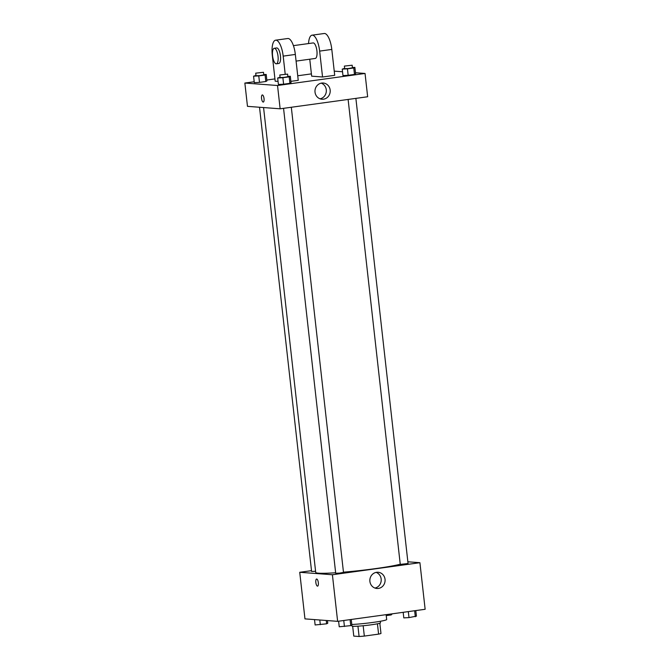 <?xml version="1.0" encoding="UTF-8"?>
<svg xmlns="http://www.w3.org/2000/svg" width="670" height="670" viewBox="0 0 670 670"><rect width="100%" height="100%" fill="white"/><g stroke="black" fill="none" stroke-linecap="round" stroke-linejoin="round"><path stroke-width="1" d="M377.436 623.804L378.592 634.121L364.329 636.081A14.028 0.963 -6.4 0 1 359.095 636.5L353.777 636.098L352.671 626.266M378.592 634.121A14.028 0.963 -6.4 0 0 380.979 633.485L379.823 623.217M380.309 621.291L380.485 622.84A14.363 0.988 173.6 0 1 366.322 625.42A14.363 0.988 173.6 0 1 351.943 626.04L351.834 625.051M363.165 625.755L364.329 636.081M357.939 626.174L359.095 636.5M351.8 624.49A20.887 1.441 -6.4 0 0 374.296 622.237A20.887 1.441 -6.4 0 0 386.682 619.524L386.138 614.658M407.863 561.787L419.914 562.7L425.14 609.29L337.63 621.341L304.959 618.879L299.733 572.289L311.508 570.664M263.57 107.552L315.712 572.44A44.388 3.057 -6.4 0 0 335.645 572.766M343.459 572.172A44.388 3.057 -6.4 0 0 400.25 564.207M419.914 562.7L332.404 574.743L299.733 572.289M283.552 108.331L335.703 573.277L339.623 573.11L343.484 572.406L291.316 107.267M259.524 107.25L311.6 571.468L315.587 571.292M355.879 98.373L408.055 563.52L400.266 564.391L348.115 99.445M332.404 574.743L337.63 621.341M385.041 579.324A8.132 7.621 -85.7 0 1 376.858 588.478A8.132 7.621 -85.7 0 1 369.873 579.793A8.132 7.621 -85.7 0 1 378.081 572.264A8.132 7.621 -85.7 0 1 385.041 579.324M317.58 586.133A3.593 1.223 82.2 0 1 317.488 586.133A3.593 1.223 82.2 0 1 315.855 582.615A3.593 1.223 82.2 0 1 316.592 579.022A3.593 1.223 82.2 0 1 318.3 582.406A3.593 1.223 82.2 0 1 317.572 586.133A3.593 1.223 82.2 0 1 317.488 586.133A3.593 1.223 82.2 0 1 315.855 582.615A3.593 1.223 82.2 0 1 316.6 579.014M376.121 572.381A8.132 7.621 -85.7 0 1 381.163 579.031A8.132 7.621 -85.7 0 1 374.94 588.059M355.477 72.737L365.041 73.457L367.654 96.756L280.144 108.8L247.473 106.346L244.86 83.046L254.198 81.765M415.802 610.579L416.43 616.149L408.993 617.606L403.801 617.891L403.173 612.313M414.638 610.739L415.316 616.735M408.323 611.61L408.993 617.606M351.239 619.465L351.859 625.035L350.745 625.629L339.229 626.777L338.61 621.207M350.075 619.624L350.745 625.629M343.76 620.495L344.43 626.492M392.268 613.821L391.205 614.926L386.238 615.604M391.104 613.98L391.205 614.926M327.463 620.571L327.756 623.226L326.642 623.812L315.126 624.968L314.523 619.599M326.265 620.487L326.642 623.812M319.799 619.993L320.327 624.683M352.42 67.502L354.874 67.377L353.76 67.963L347.445 68.834L342.244 69.111L344.631 68.348M344.372 66.087L344.665 68.683L348.584 68.507L352.453 67.804L352.16 65.216L344.372 66.087L352.16 65.216M342.244 69.111L342.965 75.584L348.166 75.3L342.965 75.584M354.874 67.377L355.603 73.842L354.48 74.437L348.166 75.3L347.445 68.834M353.76 67.963L354.48 74.437L348.166 75.3M287.849 76.397L290.311 76.263L289.189 76.849L282.874 77.72L277.673 78.005L280.06 77.234M279.809 74.981L280.102 77.569L284.021 77.402L287.882 76.698L287.597 74.11L279.809 74.981L287.597 74.11M277.673 78.005L278.402 84.47L283.603 84.194L278.402 84.47M290.311 76.263L291.031 82.737L289.917 83.323L283.603 84.194L282.874 77.72M289.189 76.849L289.917 83.323L283.603 84.194M263.745 74.579L266.199 74.445L265.085 75.04L258.771 75.903L253.57 76.187L255.957 75.425M255.706 73.164L255.999 75.752L259.918 75.584L263.779 74.881L263.486 72.293L255.706 73.164L263.486 72.293M253.57 76.187L254.298 82.661L259.499 82.377L254.298 82.661M266.199 74.445L266.928 80.919L265.814 81.505L259.499 82.377L258.771 75.903M265.085 75.04L265.814 81.505L259.499 82.377M334.238 71.137L342.538 71.765M315.026 92.175A8.132 7.621 -85.7 0 1 323.2 83.021A8.132 7.621 -85.7 0 1 330.193 91.698A8.132 7.621 -85.7 0 1 321.985 99.235A8.132 7.621 -85.7 0 1 315.026 92.175M365.041 73.457L277.531 85.509L280.144 108.8L247.473 106.346M367.654 96.756L280.144 108.8M320.059 98.825A8.132 7.621 94.3 0 0 326.315 91.413A8.132 7.621 94.3 0 0 321.24 83.147M264.039 98.607A3.593 1.223 82.2 0 1 263.276 102.066A3.593 1.223 82.2 0 1 261.576 98.683A3.593 1.223 82.2 0 1 262.297 94.956A3.593 1.223 82.2 0 1 264.039 98.607M277.531 85.509L244.86 83.046M262.305 94.956A3.593 1.223 -97.8 0 0 261.576 98.683A3.593 1.223 -97.8 0 0 263.276 102.066M266.828 80.023L274.934 78.909M297.723 75.769L311.399 73.884M266.928 80.919L265.814 81.505M291.031 82.737L289.917 83.323M355.603 73.842L354.48 74.437M290.88 81.346L298.242 80.333L295.336 54.446A15.67 5.352 -97.8 0 0 287.757 38.517L275.596 40.192A15.67 5.352 -97.8 0 0 272.288 55.3L275.194 81.187L278.058 81.405M309.758 59.211L311.659 76.171L322.546 76.991L334.707 75.316L331.801 49.429A15.67 5.352 -97.8 0 0 324.221 33.5L312.061 35.175A15.67 5.352 82.2 0 1 319.649 51.104L331.801 49.429M296.081 61.096L315.269 58.449A7.831 2.68 -97.8 0 0 316.885 50.61A7.831 2.68 -97.8 0 0 313.326 42.93A7.831 2.68 -97.8 0 0 313.133 42.93L293.418 45.644M322.546 76.991L319.649 51.104M308.535 43.567A15.67 5.352 82.2 0 1 312.061 35.175M278.603 63.483A7.831 2.68 -97.8 0 0 278.804 63.474A7.831 2.68 -97.8 0 0 280.387 55.35A7.831 2.68 -97.8 0 0 276.668 47.955L274.239 48.29A7.831 2.68 82.2 0 1 277.958 55.685A7.831 2.68 82.2 0 1 276.375 63.809A7.831 2.68 82.2 0 1 276.174 63.818A7.831 2.68 82.2 0 1 272.615 56.129A7.831 2.68 82.2 0 1 274.239 48.29M285.202 74.127L283.184 56.121A15.67 5.352 -97.8 0 0 275.596 40.192M283.184 56.121L295.336 54.446M276.375 63.809L278.804 63.474"/></g></svg>

